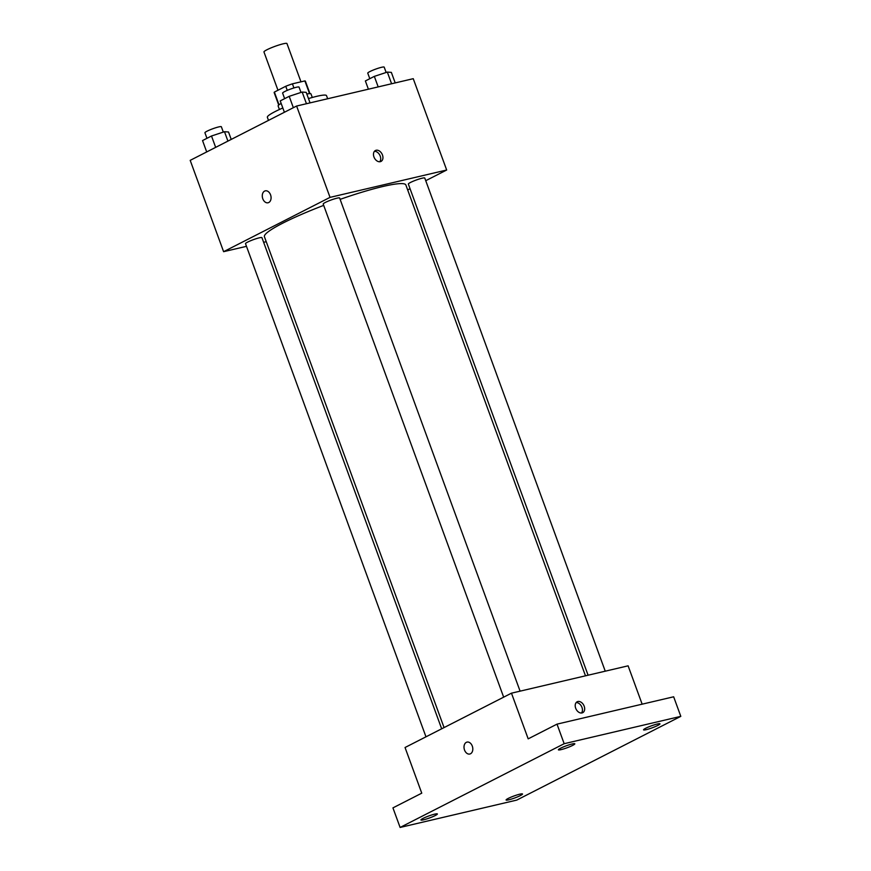 <?xml version="1.0" encoding="UTF-8"?>
<svg xmlns="http://www.w3.org/2000/svg" width="871" height="871" viewBox="0 0 871 871"><rect width="100%" height="100%" fill="white"/><g stroke="black" fill="none" stroke-linecap="round" stroke-linejoin="round"><path stroke-width="1.31" d="M300.974 81.83L286.962 43.55A12.248 1.492 159.9 0 0 283.217 43.8A12.248 1.492 159.9 0 0 270.576 48.079A12.248 1.492 159.9 0 0 263.957 51.966L277.969 90.246M279.025 104.792L274.376 92.086A16.625 2.014 159.9 0 0 274.169 92.62L278.709 105.043M274.376 92.086L285.753 86.273A16.625 2.014 159.9 0 1 292.416 83.834L304.883 80.916A16.625 2.014 159.9 0 1 305.394 81.188L309.945 93.611M287.256 90.377L285.753 86.273M309.543 93.622L304.883 80.916M293.919 87.949L292.416 83.834M306.821 94.035A17.496 2.123 -20.1 0 1 310.991 93.937L312.286 97.476M279.417 109.496L278.121 105.957A17.496 2.123 -20.1 0 1 281.159 103.453M327.659 98.761L326.516 95.647A31.498 3.822 159.9 0 0 316.902 96.289A31.498 3.822 159.9 0 0 308.476 98.575M282.814 107.982A31.498 3.822 159.9 0 0 267.364 117.302L268.497 120.383M246.482 246.33L223.607 251.686L190.194 160.362L296.608 106.033L413.246 78.684L446.671 170.019L425.745 180.7M223.607 251.686L330.033 197.369L296.608 106.033M270.554 194.821A6.119 4.29 76.8 0 1 268.072 202.769A6.119 4.29 76.8 0 1 262.498 197.782A6.119 4.29 76.8 0 1 265.285 190.847A6.119 4.29 76.8 0 1 270.554 194.821M585.486 675.82L405.864 184.979A75.309 9.146 159.9 0 0 382.859 186.503A75.309 9.146 159.9 0 0 340.125 199.361M323.696 205.371A75.309 9.146 159.9 0 0 264.425 236.738L444.058 727.59M266.243 241.692L263.641 242.301M410.056 188.713L407.672 189.922M330.033 197.369L446.671 170.019M441.673 728.809L261.942 237.663A8.754 1.067 159.9 0 0 259.264 237.837A8.754 1.067 159.9 0 0 250.238 240.897A8.754 1.067 159.9 0 0 245.513 243.673L425.973 736.822M520.096 691.16L339.625 198A8.754 1.067 159.9 0 0 336.957 198.185A8.754 1.067 159.9 0 0 327.932 201.245A8.754 1.067 159.9 0 0 323.195 204.021L503.667 697.17M588.088 675.21L408.347 184.053A8.754 1.067 -20.1 0 1 416.196 180.047A8.754 1.067 -20.1 0 1 424.776 178.043L605.247 671.193M380.3 161.679A6.119 4.301 -117 0 1 374.149 157.455A6.119 4.301 -117 0 1 375.423 150.52A6.119 4.301 -117 0 1 382.042 154.015A6.119 4.301 -117 0 1 380.997 161.429A6.119 4.301 -117 0 1 380.3 161.679M374.432 151.325A6.119 4.301 -117 0 1 379.81 155.158A6.119 4.301 -117 0 1 379.756 161.756M268.083 202.769A6.119 4.29 76.8 0 1 262.498 197.782A6.119 4.29 76.8 0 1 265.285 190.847M400.105 827.45L564.168 743.703L680.806 716.354L516.743 800.101L400.105 827.45L392.941 807.874L421.76 793.165L405.048 747.503L511.473 693.174L628.111 665.825L642.145 704.171M564.168 743.703L557.005 724.139L673.653 696.789L680.806 716.354M511.473 693.174L528.185 738.848L557.005 724.139M472.289 746.088A6.119 4.29 76.8 0 1 469.807 754.025A6.119 4.29 76.8 0 1 464.232 749.038A6.119 4.29 76.8 0 1 467.008 742.103A6.119 4.29 76.8 0 1 472.289 746.088M582.024 712.935A6.119 4.301 -117 0 1 575.883 708.711A6.119 4.301 -117 0 1 577.157 701.776A6.119 4.301 -117 0 1 583.777 705.27A6.119 4.301 -117 0 1 582.721 712.685A6.119 4.301 -117 0 1 582.024 712.935M576.156 702.581A6.119 4.301 -117 0 1 581.534 706.414A6.119 4.301 -117 0 1 581.49 713.011M469.807 754.025A6.119 4.29 76.8 0 1 464.232 749.038A6.119 4.29 76.8 0 1 467.019 742.103M508.229 798.424A8.754 1.067 -20.1 0 1 517.102 794.929A8.754 1.067 -20.1 0 1 522.513 793.993A8.754 1.067 -20.1 0 1 520.379 795.571A8.754 1.067 -20.1 0 1 511.495 799.066A8.754 1.067 -20.1 0 1 506.084 800.003A8.754 1.067 -20.1 0 1 508.229 798.424M645.683 728.265A8.754 1.067 -20.1 0 1 654.567 724.77A8.754 1.067 -20.1 0 1 659.978 723.834A8.754 1.067 -20.1 0 1 657.834 725.412A8.754 1.067 -20.1 0 1 648.96 728.907A8.754 1.067 -20.1 0 1 643.549 729.844A8.754 1.067 -20.1 0 1 645.683 728.265M560.543 748.233A8.754 1.067 -20.1 0 1 569.416 744.738A8.754 1.067 -20.1 0 1 574.827 743.801A8.754 1.067 -20.1 0 1 572.693 745.38A8.754 1.067 -20.1 0 1 563.809 748.875A8.754 1.067 -20.1 0 1 558.398 749.811A8.754 1.067 -20.1 0 1 560.543 748.233M423.077 818.392A8.754 1.067 -20.1 0 1 431.951 814.897A8.754 1.067 -20.1 0 1 437.373 813.96A8.754 1.067 -20.1 0 1 435.228 815.539A8.754 1.067 -20.1 0 1 426.355 819.034A8.754 1.067 -20.1 0 1 420.933 819.97A8.754 1.067 -20.1 0 1 423.077 818.392M368.4 89.201L365.374 80.949L374.334 76.376L387.323 72.086L391.351 72.38L395.205 82.919M378.188 86.904L374.334 76.376M391.591 83.768L387.323 72.086M386.147 72.478L384.187 67.132A8.754 1.067 159.9 0 0 381.52 67.307A8.754 1.067 159.9 0 0 372.494 70.366A8.754 1.067 159.9 0 0 367.758 73.142L369.794 78.695M284.392 112.272L280.233 100.905L289.194 96.333L302.172 92.054L306.2 92.348L310.054 102.887M293.353 107.699L289.194 96.333M306.45 103.725L302.172 92.054M300.996 92.446L299.047 87.1A8.754 1.067 159.9 0 0 296.369 87.274A8.754 1.067 159.9 0 0 287.343 90.334A8.754 1.067 159.9 0 0 282.618 93.11L284.643 98.663M206.699 151.924L202.54 140.569L211.501 135.996L224.489 131.706L228.518 132L231.229 139.414M215.66 147.351L211.501 135.996M227.919 141.091L224.489 131.706M223.314 132.098L221.354 126.752A8.754 1.067 159.9 0 0 218.686 126.926A8.754 1.067 159.9 0 0 209.65 129.986A8.754 1.067 159.9 0 0 204.925 132.762L206.95 138.315"/></g></svg>
